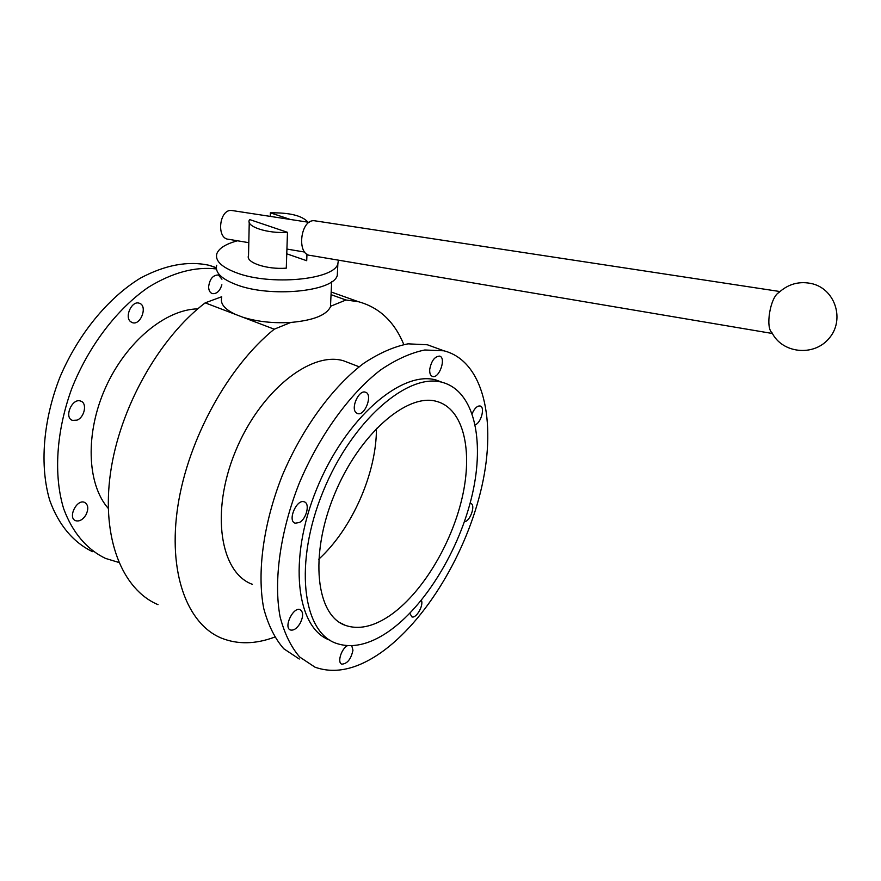 <?xml version="1.0" encoding="UTF-8"?>
<svg xmlns="http://www.w3.org/2000/svg" width="881" height="881" viewBox="0 0 881 881"><rect width="100%" height="100%" fill="white"/><g stroke="black" fill="none" stroke-linecap="round" stroke-linejoin="round"><path stroke-width="1.32" d="M232.683 210.636L231.791 210.493C219.259 208.698 216.01 238.806 228.631 239.291L248.805 242.682M315.585 220.922L314.572 220.768C300.443 218.763 296.214 255.016 310.464 255.435L772.406 333.492M778.782 292.613C770.28 297.26 765.204 327.567 772.009 332.754C782.273 353.446 813.769 356.871 829.021 338.425C844.879 320.431 835.739 289.86 812.734 283.858C799.882 280.775 788.561 283.693 778.782 292.613M85.776 515.187C82.66 519.856 79.268 521.695 75.612 520.693C67.397 517.863 76.823 498.701 84.598 502.39C88.397 504.813 88.794 509.075 85.776 515.187M76.999 420.138L72.506 420.391C63.564 417.715 72.154 397.54 80.722 401.108C87.461 402.991 84.609 417.429 76.999 420.138M130.575 321.653C124.254 316.841 131.864 300.487 139.154 303.196C148.063 305.322 140.949 325.761 132.392 322.666L130.575 321.653M221.869 284.783C219.898 291.049 216.748 293.99 212.431 293.626C209.975 292.778 208.709 290.499 208.621 286.788C209.711 278.958 212.96 275.026 218.389 274.982L221.946 279.222M197.773 308.868C165.584 309.385 126.192 341.707 105.643 387.431C84.983 433.1 86.922 484.154 108.242 508.381M216.308 267.659L209.16 265.302C187.972 260.666 165.033 264.961 140.31 278.176C108.044 297.932 78.123 334.295 59.93 377.2C42.971 420.534 39.546 466.005 49.754 500.375C58.564 525.043 73.552 542.575 92.461 551.638M216.396 268.936C195.064 266.436 172.379 272.559 148.349 287.283C117.063 308.868 88.684 345.936 71.802 388.488C56.12 431.382 53.477 475.597 63.718 508.855C72.495 532.708 87.12 549.634 105.489 558.4L118.792 562.441M221.715 296.743L205.185 302.855C159.076 337.963 119.563 408.068 110.466 473.185C101.293 538.39 122.415 589.741 158.018 604.652M330.915 306.136L330.518 305.564M300.223 623.175C297.007 628.439 293.758 630.708 290.477 629.992C283.153 627.746 293.252 606.458 300.102 609.674C303.405 611.899 303.449 616.392 300.223 623.175M299.342 522.532L295.179 523.182C287.14 521.089 296.589 498.723 304.198 501.829C310.255 503.282 306.544 518.975 299.342 522.532M356.012 412.616C350.605 407.936 358.831 389.787 365.285 392.155C373.258 393.774 365.175 416.228 357.598 413.574L356.012 412.616M429.719 369.436C431.316 360.99 434.575 356.552 439.476 356.111C446.59 357.356 439.377 378.698 432.615 376.473C430.468 375.747 429.499 373.401 429.719 369.436M472.194 413.652L473.273 411.317C475.542 407.44 477.81 405.667 480.079 405.998C485.332 406.868 481.169 422.902 475.233 424.796M470.08 503.381L470.729 503.48C476.037 504.593 470.124 521.673 464.43 521.695M421.382 600.291C423.904 605.445 416.129 618.891 411.801 616.832L409.885 613.275M351.75 645.696L352.962 650.211C351.012 659.164 347.301 663.811 341.817 664.153C337.005 662.798 341.288 648.735 347.466 645.663M318.691 559.27C352.059 528.908 376.627 473.02 376.44 428.353M389.061 616.127C421.228 594.499 451.127 545.328 462.096 497.985C473.097 450.698 463.714 408.773 436.701 401.428C407.088 392.585 358.71 434.476 334.119 495.287C309.187 555.988 316.235 615.522 345.418 625.389C358.468 629.849 373.015 626.765 389.061 616.127M252.418 584.334C220.283 572.892 210.405 512.279 235.238 451.865C259.708 391.318 310.795 350.825 343.524 360.792L350.726 363.556M380.438 653.008C426.074 621.083 467.018 552.255 481.874 486.29C496.73 420.468 483.471 360.924 443.925 350.803L424.785 349.988C410.777 352.852 396.065 359.492 380.658 369.91C349.702 393.719 319.34 435.467 299.188 483.372C280.147 531.617 273.407 580.909 280.07 616.733C284.42 633.45 290.95 646.863 299.661 656.995L314.991 667.17C334.725 674.218 356.541 669.494 380.438 653.008M442.24 382.343C407.991 372.344 351.706 420.788 322.997 491.752C293.924 562.585 302.315 631.622 335.925 643.218C351.497 648.625 368.82 644.892 387.871 632.007C425.347 606.326 459.717 549.259 472.304 494.428C484.913 439.685 474.066 390.79 442.24 382.343L436.095 380.03C401.681 369.954 345.33 418.189 316.697 488.955C287.702 559.6 296.291 628.56 330.045 640.245M437.042 348.292L427.362 344.768L408.024 343.843C393.895 346.607 379.094 353.138 363.622 363.401C332.533 386.913 302.183 428.276 282.173 475.817C263.287 523.721 256.8 572.749 263.738 608.474C268.231 625.169 274.905 638.593 283.759 648.746L299.287 659.021M274.63 637.128C255.413 644.286 237.661 644.606 221.362 638.086C187.058 623.99 167.544 572.287 177.962 505.463C188.303 438.738 228.509 366.089 274.233 329.197L290.862 322.435C273.363 323.448 257.329 321.708 242.771 317.193L235.612 314.462C224.688 309.33 220.052 303.736 221.693 297.679M330.485 306.302L345.98 300.003L358.457 301.72C379.293 307.414 394.413 321.675 403.806 344.504M270.28 216.396L270.379 212.839L290.411 219.479M286.754 253.805L306.632 260.699L306.896 254.08M287.481 232.331L249.598 219.545L249.29 220.173C246.008 226.692 267.824 233.762 287.481 232.331L286.281 268.154C266.833 269.751 245.281 262.439 248.53 255.578L249.246 222.386M338.392 260.148L337.864 263.837C334.075 279.872 269.96 285.918 236.097 272.647C221.351 266.976 214.931 260.655 216.847 253.673C218.962 248.233 225.844 243.938 237.507 240.777M306.819 258.067L306.632 260.699M270.379 212.839C289.739 212.552 302.26 215.669 307.954 222.166M330.694 301.941L330.463 306.819C326.422 315.211 313.218 320.409 290.862 322.435M337.544 270.247L337.291 275.39C333.492 291.677 269.619 297.899 235.888 284.497C221.197 278.759 214.81 272.35 216.715 265.269M331.047 294.661L345.98 300.003M274.233 329.197L242.771 317.193M235.612 314.462L205.185 302.855M286.92 249.07L304.782 252.076M231.791 210.493L309.165 222.353M314.572 220.768L779.927 291.534M74.984 520.385L75.612 520.693M71.735 420.028L72.506 420.391M131.588 322.347L132.392 322.666M211.748 293.373L212.431 293.626M209.16 265.302L216.308 267.912M289.926 629.706L290.477 629.992M294.496 522.874L295.179 523.182M356.893 413.288L357.598 413.574M432.009 376.253L432.615 376.473M339.912 622.669L345.418 625.389M343.524 360.792L359.151 366.793M427.362 344.768L443.925 350.803M306.973 254.146L306.72 260.468M337.864 263.837L337.291 275.39M331.663 281.766L330.463 306.819M331.179 291.996L358.457 301.72"/></g></svg>

